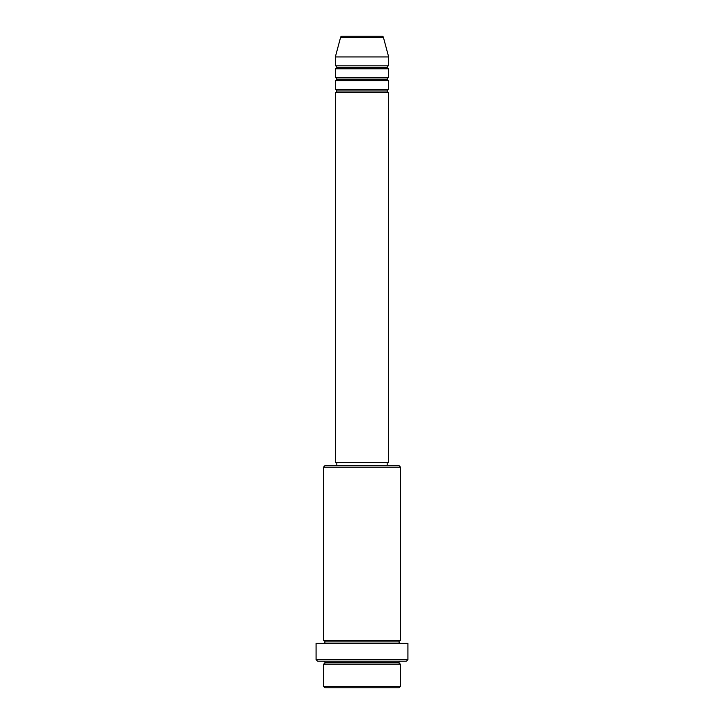 <?xml version="1.0" encoding="UTF-8"?>
<svg xmlns="http://www.w3.org/2000/svg" width="724" height="724" viewBox="0 0 724 724"><rect width="100%" height="100%" fill="white"/><g stroke="black" fill="none" stroke-linecap="round" stroke-linejoin="round"><path stroke-width="1.09" d="M381.964 36.2L342.036 36.2A1.484 1.484 0 0 0 340.606 37.295L383.394 37.295A1.484 1.484 0 0 0 381.964 36.2L342.036 36.2A1.484 1.484 0 0 0 340.606 37.295L335.348 56.934L388.652 56.934L383.394 37.295L340.606 37.295L335.348 56.934L335.348 65.821A1.484 1.484 0 0 1 336.823 67.296A1.484 1.484 0 0 1 335.348 68.78L335.348 77.667A1.484 1.484 0 0 1 336.823 79.142A1.484 1.484 0 0 1 335.348 80.626L335.348 89.514A1.484 1.484 0 0 1 336.823 90.998A1.484 1.484 0 0 1 335.348 92.473L335.348 462.699L388.652 462.699L388.652 92.473A1.484 1.484 0 0 1 387.177 90.998A1.484 1.484 0 0 1 388.652 89.514L388.652 80.626A1.484 1.484 0 0 1 387.177 79.142A1.484 1.484 0 0 1 388.652 77.667L388.652 68.78A1.484 1.484 0 0 1 387.177 67.296A1.484 1.484 0 0 1 388.652 65.821L388.652 56.934L335.348 56.934L335.348 65.821L388.652 65.821A1.484 1.484 0 0 0 387.177 67.296L336.823 67.296A1.484 1.484 0 0 0 335.348 65.821L388.652 65.821L388.652 56.934L383.394 37.295A1.484 1.484 0 0 0 381.964 36.2M323.492 686.316L324.976 687.8L399.024 687.8L400.508 686.316L323.492 686.316L400.508 686.316L400.508 664.107A1.484 1.484 0 0 1 399.024 662.623A1.484 1.484 0 0 1 400.508 661.148A1.484 1.484 0 0 0 399.024 662.623L324.976 662.623A1.484 1.484 0 0 1 323.492 664.107L323.492 686.316L323.492 664.107A1.484 1.484 0 0 0 324.976 662.623A1.484 1.484 0 0 0 323.492 661.148A1.484 1.484 0 0 1 324.976 662.623L399.024 662.623A1.484 1.484 0 0 0 400.508 664.107L323.492 664.107L400.508 664.107L400.508 686.316L399.024 687.8L324.976 687.8L323.492 686.316M400.508 467.143L399.024 465.668L324.976 465.668L323.492 467.143L400.508 467.143L323.492 467.143L323.492 640.414A1.484 1.484 0 0 1 324.976 641.889A1.484 1.484 0 0 1 323.492 643.374A1.484 1.484 0 0 0 324.976 641.889L399.024 641.889A1.484 1.484 0 0 1 400.508 640.414L400.508 467.143L400.508 640.414A1.484 1.484 0 0 0 399.024 641.889A1.484 1.484 0 0 0 400.508 643.374A1.484 1.484 0 0 1 399.024 641.889L324.976 641.889A1.484 1.484 0 0 0 323.492 640.414L400.508 640.414L323.492 640.414L323.492 467.143L324.976 465.668L399.024 465.668L400.508 467.143M316.089 659.664L317.574 661.148L406.426 661.148L407.911 659.664L316.089 659.664L407.911 659.664L407.911 643.374L316.089 643.374L316.089 659.664L316.089 643.374L407.911 643.374L407.911 659.664L406.426 661.148L317.574 661.148L316.089 659.664M335.348 89.514L388.652 89.514A1.484 1.484 0 0 0 387.177 90.998L336.823 90.998A1.484 1.484 0 0 0 335.348 89.514L335.348 80.626A1.484 1.484 0 0 0 336.823 79.142A1.484 1.484 0 0 0 335.348 77.667L388.652 77.667A1.484 1.484 0 0 0 387.177 79.142L336.823 79.142L387.177 79.142A1.484 1.484 0 0 0 388.652 80.626L335.348 80.626L388.652 80.626L388.652 89.514L335.348 89.514M388.652 92.473L335.348 92.473A1.484 1.484 0 0 0 336.823 90.998L387.177 90.998A1.484 1.484 0 0 0 388.652 92.473L388.652 462.699L335.348 462.699L335.348 92.473L388.652 92.473M387.177 465.668L387.177 462.699L387.177 465.668M336.823 462.699L336.823 465.668L336.823 462.699M388.652 68.78L335.348 68.78A1.484 1.484 0 0 0 336.823 67.296L387.177 67.296A1.484 1.484 0 0 0 388.652 68.78L388.652 77.667L335.348 77.667L335.348 68.78L388.652 68.78"/></g></svg>
